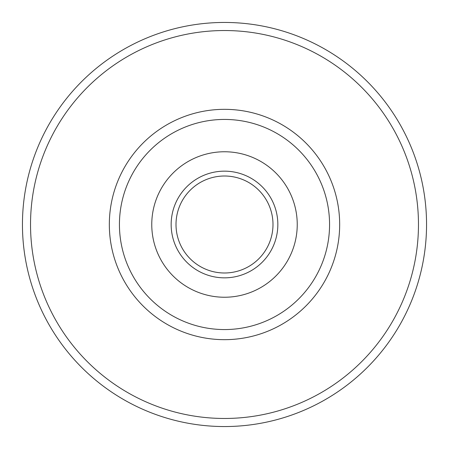 <?xml version="1.0" encoding="UTF-8"?>
<svg xmlns="http://www.w3.org/2000/svg" width="449" height="449" viewBox="0 0 449 449"><rect width="100%" height="100%" fill="white"/><g stroke="black" fill="none" stroke-linecap="round" stroke-linejoin="round"><path stroke-width="0.67" d="M22.45 224.5A202.05 202.05 0 0 1 224.5 22.45A202.05 202.05 0 0 1 426.55 224.5A202.05 202.05 0 0 1 224.5 426.55A202.05 202.05 0 0 1 22.45 224.5A202.05 202.05 0 0 0 224.5 426.55A202.05 202.05 0 0 0 426.55 224.5M109.332 224.5A115.168 115.168 0 0 0 224.5 339.669A115.168 115.168 0 0 0 339.669 224.5A115.168 115.168 0 0 0 224.5 109.332A115.168 115.168 0 0 0 109.332 224.5M272.992 224.5A48.492 48.492 0 0 0 224.5 176.008A48.492 48.492 0 0 0 176.008 224.5A48.492 48.492 0 0 0 224.5 272.992A48.492 48.492 0 0 0 272.992 224.5A48.492 48.492 0 0 1 224.5 272.992A48.492 48.492 0 0 1 176.008 224.5M119.434 224.5A105.066 105.066 0 0 0 224.5 329.566A105.066 105.066 0 0 0 329.566 224.5A105.066 105.066 0 0 0 224.5 119.434A105.066 105.066 0 0 0 119.434 224.5M297.238 224.5A72.738 72.738 0 0 0 224.5 151.762A72.738 72.738 0 0 0 151.762 224.5A72.738 72.738 0 0 0 224.5 297.238A72.738 72.738 0 0 0 297.238 224.5M418.468 224.5A193.968 193.968 0 0 0 224.5 30.532A193.968 193.968 0 0 0 30.532 224.5A193.968 193.968 0 0 0 224.5 418.468A193.968 193.968 0 0 0 418.468 224.5M277.841 224.5A53.341 53.341 0 0 0 224.5 171.159A53.341 53.341 0 0 0 171.159 224.5A53.341 53.341 0 0 0 224.5 277.841A53.341 53.341 0 0 0 277.841 224.5"/></g></svg>
